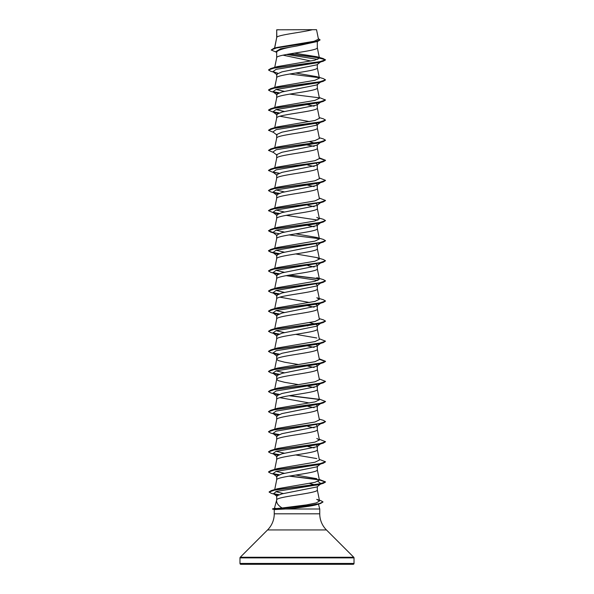 <?xml version="1.0" encoding="UTF-8"?>
<svg xmlns="http://www.w3.org/2000/svg" width="594" height="594" viewBox="0 0 594 594"><rect width="100%" height="100%" fill="white"/><g stroke="black" fill="none" stroke-linecap="round" stroke-linejoin="round"><path stroke-width="0.89" d="M322.26 564.3L353.17 564.3A0.854 0.854 0 0 0 354.024 563.446L354.024 557.885A0.854 0.854 0 0 0 353.772 557.276L326.433 529.937L267.567 529.937A22.81 22.81 0 0 0 274.25 513.81L274.25 509.563L272.46 508.917L282.12 507.996C277.992 505.427 276.18 502.724 276.693 499.903L274.413 508.397L272.46 508.917M267.567 529.937L240.228 557.276A0.854 0.854 0 0 0 239.976 557.885L239.976 563.446A0.854 0.854 0 0 0 240.83 564.3L271.74 564.3M353.17 564.3L240.83 564.3M326.433 529.937A22.81 22.81 0 0 1 319.75 513.81L274.25 513.81M274.406 508.397L275.816 508.36M318.443 504.106L319.75 508.999L319.75 513.81M274.257 509.563L285.707 508.999L319.75 508.999M317.939 481.43L321.064 483.694L316.899 486.946L281.95 493.881L276.685 495.893L276.685 499.903C276.032 496.577 318.584 493.25 317.315 489.931L317.315 486.62M276.849 29.804L312.377 29.7C303.334 32.217 278.534 34.734 276.849 37.251L276.685 29.804L276.685 37.608M274.666 48.114L276.685 37.66M276.284 52.183L271.206 49.993L276.693 47.854L317.612 41.431L297 45.961C284.66 47.98 277.888 50.007 276.685 52.034L276.685 57.759C275.43 54.41 318.57 51.054 317.315 47.706L317.315 41.521M274.584 68.095L276.685 57.759M321.064 61.576L316.899 64.828L281.927 71.874L276.685 74.228L276.685 77.807M317.315 64.501L317.315 67.805C318.57 71.161 275.43 74.51 276.685 77.859L274.732 87.467M317.315 84.281L316.899 84.927L281.927 91.981L276.685 94.327L276.685 97.906M317.315 84.6L317.315 87.912C318.57 91.261 275.43 94.609 276.685 97.958M316.268 103.349L317.315 104.381L316.899 105.027L281.927 112.08L276.685 114.434L276.685 118.058C275.43 114.709 318.57 111.36 317.315 108.011L317.315 104.7M274.732 127.665L276.685 118.058M314.939 122.921L317.315 124.48L316.899 125.126L281.92 132.18L276.685 134.534L276.685 138.112M317.315 124.48L317.315 128.111C318.57 131.46 275.43 134.808 276.685 138.164M317.315 144.58L316.899 145.233L281.927 152.279L276.685 154.633L276.685 158.264C275.43 154.915 318.57 151.559 317.315 148.21L317.315 144.58M274.732 167.872L276.685 158.264M316.268 163.654L317.315 164.687L316.899 165.332L281.927 172.379L276.685 174.733L276.685 178.311M317.315 164.687L317.315 168.31C318.57 171.666 275.43 175.015 276.685 178.363M316.268 183.754L317.315 184.786L316.899 185.432L281.92 192.486L276.685 194.832L276.685 198.411M317.315 184.786L317.315 188.417C318.57 191.765 275.43 195.114 276.685 198.463M316.268 203.853L317.315 204.885L316.899 205.531L281.927 212.585L276.685 214.939L276.685 218.518M317.315 204.885L317.315 208.516C318.57 211.865 275.43 215.214 276.685 218.562L274.732 228.17M316.268 223.953L317.315 224.985L316.899 225.631L281.92 232.685L276.685 235.038L276.685 238.617M317.315 224.985L317.315 228.616C318.57 231.964 275.43 235.313 276.685 238.669M316.268 244.06L317.315 245.084L316.899 245.738L281.927 252.784L276.685 255.138L276.685 258.717M317.315 245.084L317.315 248.715C318.57 252.064 275.43 255.42 276.685 258.769M316.268 264.159L317.315 265.191L316.899 265.837L281.935 272.884L276.685 275.237L276.685 278.816M317.315 265.191L317.315 268.815C318.57 272.171 275.43 275.519 276.685 278.868M316.268 284.259L317.315 285.291L316.899 285.937L281.92 292.991L276.685 295.337L276.685 298.916M317.315 285.291L317.315 288.922C318.57 292.27 275.43 295.619 276.685 298.968M314.939 303.831L317.315 305.39L316.899 306.036L281.927 313.09L276.685 315.444L276.685 319.023M317.315 305.39L317.315 309.021C318.57 312.37 275.43 315.718 276.685 319.067M316.268 324.458L317.315 325.49L316.899 326.136L281.927 333.189L276.685 335.543L276.685 339.122M317.315 325.49L317.315 329.121C318.57 332.469 275.43 335.818 276.685 339.174M316.268 344.565L317.315 345.589L316.899 346.243L281.927 353.289L276.685 355.643L276.685 359.273L278.23 360.528L284.63 362.206L298.262 364.493M317.315 345.589L317.315 349.22C318.57 352.569 275.43 355.925 276.685 359.273L274.732 368.881M316.268 364.664L317.315 365.696L316.899 366.342L281.935 373.388L276.685 375.742L276.685 379.373L278.23 380.628L284.63 382.306L298.262 384.6M317.315 365.696L317.315 369.32C318.57 372.676 275.43 376.024 276.685 379.373L274.732 388.981M316.268 384.764L317.315 385.796L316.899 386.442L281.92 393.495L276.685 395.842L276.685 399.42M317.315 385.796L317.315 389.426C318.57 392.775 275.43 396.124 276.685 399.472M317.315 405.895L316.899 406.541L281.927 413.595L276.685 415.949L276.685 419.572C275.43 416.223 318.57 412.875 317.315 409.526L317.315 405.895L316.268 404.863M274.732 429.18L276.685 419.572M317.315 425.995L316.899 426.641L281.927 433.694L276.685 436.048L276.685 439.679C275.43 436.323 318.57 432.974 317.315 429.625L317.315 425.995L316.268 424.962M274.732 449.279L276.685 439.679M316.268 445.069L317.315 446.094L316.899 446.747L281.927 453.794L276.685 456.147L276.685 459.726M317.315 446.094L317.315 449.725C318.57 453.074 275.43 456.43 276.685 459.778M317.315 466.201L316.899 466.847L281.935 473.893L276.685 476.247L276.685 479.826M317.315 466.52L317.315 469.824C318.57 473.18 275.43 476.529 276.685 479.878M301.603 43.414L303.816 43.778M282.996 55.168L310.907 61.019M307.848 104.789L314.129 106.192M279.871 116.246L309.489 121.577M309.489 141.676L316.268 143.555M304.321 144.364L314.129 146.399M304.321 164.464L304.908 164.568M307.848 165.087L314.129 166.498M304.321 184.571L304.908 184.667M307.848 185.194L314.129 186.598M307.848 205.294L314.129 206.697M307.848 225.393L314.129 226.804M304.321 244.869L304.908 244.973M307.848 265.592L314.129 267.003M304.321 285.075L304.908 285.172M279.871 297.156L309.489 302.48M307.848 305.799L314.129 307.202M309.489 322.587L315.28 324.049M304.321 325.274L307.848 325.898M304.321 345.374L304.908 345.478M307.848 345.998L314.129 347.408M304.321 365.473L304.908 365.577M307.848 366.097L314.129 367.508M307.848 386.204L314.129 387.607M279.871 397.661L309.489 402.984M304.321 405.68L304.908 405.776M307.848 406.303L314.129 407.707M304.321 425.779L304.908 425.876M307.848 426.403L314.129 427.814M307.848 446.502L314.129 447.913M314.939 464.634L316.268 465.169M309.489 483.39L316.268 485.268M271.206 49.993L273.693 48.404L276.849 47.468L313.974 41.313L318.466 39.211L316.543 29.7L312.377 29.7M317.783 59.37L286.516 54.47M276.685 52.502L275.683 51.708L280.494 48.834L297 45.961M319.334 57.87L289.285 53.98M317.612 41.431L320.062 39.954L318.332 38.536M276.685 30.056L278.304 29.7M277.732 73.196L272.936 71.622L276.121 69.342L318.933 62.489L323.299 61.204L325.512 59.935L323.24 58.568L317.129 56.786L294.357 53.148M319.156 57.67L289.85 53.883M273.693 48.404L314.931 41.944L320.062 39.791M319.423 58.138L314.672 60.261L277.205 66.625L270.701 68.548L319.06 61.962L325.512 59.771L319.423 58.138L317.129 56.786M282.12 507.996L306.638 504.885L316.238 502.932L319.557 500.972L316.699 499.361L320.701 500.564L323.002 501.915L319.238 503.667L309.147 505.412L273.856 509.088L303.98 506.281L320.56 503.482L322.995 501.997M283.464 493.592L275.802 491.617M319.268 479.432L325.512 481.89L319.164 484.065L271.265 490.599L277.413 488.758L315.028 482.291L319.409 480.167L317.307 469.728M316.795 478.69L295.738 475.051M284.511 473.344L276.062 471.376M319.268 459.333L325.512 461.783L319.06 463.981L270.701 470.567L277.205 468.644L314.969 462.206L319.416 460.06L317.307 449.621M316.795 458.59L295.738 454.952M284.511 453.237L276.062 451.277M319.268 439.233L325.512 441.684L319.06 443.881L270.701 450.467L277.212 448.537L314.961 442.107L319.416 439.961L316.795 438.491M319.268 419.134L323.299 420.314L325.512 421.584L319.06 423.782L270.701 430.368L277.205 428.437L314.961 422.007L319.416 419.861L317.307 409.422M276.693 399.368L274.918 409.34M319.268 399.027L325.512 401.485L319.06 403.682L270.701 410.268L277.212 408.338L314.969 401.908L319.416 399.762L317.307 389.322M319.268 378.927L325.512 381.385L319.06 383.576L270.701 390.161L277.205 388.238L314.969 381.801L319.416 379.663L317.307 369.223M284.511 372.839L276.062 370.871M319.268 358.828L325.512 361.278L319.06 363.476L270.701 370.062L277.205 368.139L314.969 361.701L319.416 359.556L317.307 349.116M319.268 338.728L325.512 341.179L319.06 343.377L270.701 349.963L277.205 348.032L314.969 341.602L319.416 339.456L317.307 329.017M316.795 337.986L295.738 334.348M284.511 332.633L276.062 330.672M319.268 318.629L323.299 319.81L325.512 321.079L319.06 323.277L270.701 329.863L277.205 327.933L314.969 321.502L319.416 319.357L317.307 308.917M284.511 312.533L276.062 310.565M270.701 309.764L277.205 307.833L314.969 301.403L319.416 299.257L316.795 297.78L323.299 299.71L325.512 300.98L319.06 303.178L270.701 309.764L268.495 311.115M284.511 292.434L276.062 290.466M270.701 289.657L277.205 287.734L314.969 281.296L319.416 279.158L316.788 277.68L323.299 279.611L325.512 280.88L319.06 283.071L270.701 289.657L268.495 291.015M284.511 272.334L276.062 270.367M316.788 257.581L323.299 259.511L325.512 260.773L319.06 262.971L270.701 269.557L277.205 267.634L314.961 261.197L319.416 259.051L316.788 257.581L295.738 253.942M284.511 252.227L276.062 250.267M316.788 237.481L323.299 239.412L325.512 240.674L319.06 242.872L270.701 249.458L277.205 247.527L314.961 241.097L319.416 238.951L316.788 237.481L295.738 233.843M284.511 232.128L276.062 230.168M319.268 218.124L323.299 219.305L325.512 220.574L319.06 222.772L270.701 229.358L277.205 227.428L314.969 220.998L319.416 218.852L316.788 217.382M284.511 212.028L276.062 210.061M319.268 198.017L325.512 200.475L319.06 202.673L270.701 209.259L277.205 207.328L314.961 200.898L319.416 198.752L317.307 188.313M284.511 191.929L276.062 189.961M319.268 177.918L325.512 180.376L319.06 182.566L270.701 189.152L277.205 187.229L314.969 180.791L319.416 178.653L317.307 168.213M319.268 157.818L325.512 160.269L319.06 162.466L270.701 169.052L277.205 167.129L314.969 160.692L319.416 158.546L317.307 148.106M319.268 137.719L323.299 138.899L325.512 140.169L319.06 142.367L270.701 148.953L277.205 147.022L314.969 140.592L319.416 138.447L317.307 128.007M319.268 117.619L323.299 118.8L325.512 120.07L319.06 122.267L270.701 128.853L277.205 126.923L314.969 120.493L319.416 118.347L317.307 107.908M284.511 111.523L276.062 109.556M319.268 97.513L325.512 99.97L319.06 102.168L270.701 108.754L277.205 106.823L314.969 100.386L319.416 98.248L317.307 87.808M284.511 91.424L276.062 89.456M316.788 76.671L323.299 78.601L325.512 79.871L319.06 82.061L270.701 88.647L277.205 86.724L314.969 80.287L319.416 78.148L316.788 76.671L295.738 73.032M318.332 503.69L316.157 504.789L320.56 503.482M318.399 503.853L316.305 504.744C311.442 506.214 296.421 508.115 285.707 508.999M325.505 79.952L323.299 81.304L318.933 82.588L276.121 89.442L272.936 91.728L277.732 93.303M321.057 101.782L320.663 102.027M325.505 100.052L323.299 101.403L318.933 102.688L276.121 109.541L272.936 111.828L277.732 113.402M316.899 125.126L321.064 121.881L318.926 122.795L276.121 129.641L272.936 131.927L277.101 135.18M316.899 145.233L321.064 141.981L318.926 142.894L276.121 149.747L272.936 152.027L277.101 155.279M320.663 162.333L276.121 169.847L272.936 172.126L277.101 175.379M316.899 185.432L321.064 182.18L318.926 183.093L276.121 189.946L272.936 192.233L277.732 193.807M320.663 202.532L276.121 210.046L272.936 212.333L277.732 213.907M286.152 215.34L317.939 220.114M316.899 225.631L321.064 222.386L318.926 223.299L276.121 230.145L272.936 232.432L277.101 235.684M320.663 242.738L276.121 250.252L272.936 252.532L277.732 254.106M320.663 262.838L276.121 270.352L272.936 272.631L277.732 274.205M286.152 275.646L317.939 280.42M320.663 282.937L276.121 290.451L272.936 292.738L277.732 294.312M316.899 306.036L321.064 302.784L318.933 303.697L276.121 310.551L272.936 312.838L277.732 314.412M316.899 326.136L321.064 322.891L318.933 323.804L276.121 330.65L272.936 332.937L277.732 334.511M316.899 346.243L321.064 342.99L318.933 343.904L276.121 350.757L272.936 353.036L277.732 354.611M316.899 366.342L321.064 363.09L318.933 364.003L276.121 370.856L272.936 373.136L277.732 374.71M316.899 386.442L320.663 383.442M325.505 381.467L323.299 382.818L318.933 384.103L276.121 390.956L272.936 393.243L277.732 394.817M316.899 406.541L320.663 403.541M325.505 401.566L323.299 402.918L318.933 404.202L276.121 411.055L272.936 413.342L277.732 414.916M320.663 423.648L276.121 431.155L272.936 433.442L277.732 435.016M316.899 446.747L321.064 443.495L318.933 444.409L276.121 451.262L272.936 453.541L277.732 455.115M316.899 466.847L321.064 463.595L318.933 464.508L276.121 471.361L272.936 473.641L277.732 475.215M321.064 483.694L318.933 484.607L276.529 491.409L273.537 493.681L277.539 495.099M323.299 61.204L274.94 67.79L268.488 69.988L270.701 71.258L275.067 72.542M323.299 81.304L274.94 87.89L268.488 90.088L270.701 91.357L275.067 92.642M323.299 101.403L274.94 107.989L268.488 110.187L273.515 112.281M273.337 112.08L278.72 112.986M325.505 120.151L323.299 121.51L274.94 128.096L268.488 130.286L273.515 132.38M325.505 140.258L323.299 141.61L274.94 148.196L268.488 150.393L273.515 152.48M319.364 158.301L325.512 160.439L323.299 161.709L274.94 168.295L268.488 170.493L273.515 172.587M273.337 172.386L278.72 173.292M325.505 180.457L323.299 181.809L274.94 188.395L268.488 190.592L270.701 191.862L275.067 193.147M273.337 192.486L278.72 193.392M325.505 200.557L323.299 201.908L274.94 208.494L268.488 210.692L273.515 212.786M273.337 212.585L278.72 213.491M325.512 220.574L323.299 222.015L274.94 228.601L268.488 230.791L270.701 232.061L275.067 233.345M273.337 232.685L278.72 233.591M289.092 234.92L319.282 238.691M325.505 240.763L323.299 242.114L274.94 248.7L268.488 250.898L270.701 252.16L275.067 253.445M273.337 252.784L278.72 253.69M325.512 260.773L323.299 262.214L274.94 268.8L268.488 270.998L270.701 272.26L275.067 273.552M273.337 272.891L278.72 273.797M289.092 275.119L319.282 278.89M325.505 280.962L323.299 282.313L274.94 288.899L268.488 291.097L270.701 292.367L275.067 293.651M273.337 292.991L278.72 293.896M325.505 301.061L323.299 302.413L274.94 308.999L268.488 311.197L270.701 312.466L275.067 313.751M273.337 313.09L278.72 313.996M325.505 321.161L323.299 322.52L274.94 329.106L268.488 331.296L270.701 332.566L275.067 333.85M273.337 333.189L278.72 334.095M325.512 341.179L323.299 342.619L274.94 349.205L268.488 351.403L270.701 352.665L275.067 353.95M273.337 353.289L278.72 354.195M319.364 359.311L325.512 361.449L323.299 362.719L274.94 369.305L268.488 371.502L270.701 372.765L275.067 374.057M273.337 373.396L278.72 374.302M323.299 382.818L274.94 389.404L268.488 391.602L270.701 392.872L275.067 394.156M273.337 393.495L278.72 394.401M289.092 395.73L319.282 399.495M323.299 402.918L274.94 409.504L268.488 411.701L270.701 412.971L275.067 414.256M273.337 413.595L278.72 414.501M325.505 421.666L323.299 423.025L274.94 429.611L268.488 431.801L270.701 433.071L275.067 434.355M273.337 433.694L278.72 434.6M325.505 441.773L323.299 443.124L274.94 449.71L268.488 451.908L270.701 453.17L275.067 454.455M273.337 453.794L278.72 454.7M325.505 461.872L323.299 463.223L274.94 469.809L268.488 472.007L270.701 473.269L275.067 474.561M273.337 473.901L278.72 474.806M289.092 476.128L319.282 479.9M319.364 479.915L325.512 482.053L323.299 483.323L275.364 489.857L269.075 492.04L271.384 493.347L275.787 494.639M274.012 493.978L278.43 494.75M270.701 68.548L268.488 69.988M289.679 74.012L319.082 77.68M270.701 88.647L268.495 90.006M277.101 94.973L272.936 91.728L279.061 92.768M289.679 94.112L319.082 97.78M270.701 108.754L268.495 110.105M277.101 115.08L272.936 111.828L279.061 112.867M270.701 128.853L268.488 130.286M270.701 148.953L268.488 150.393M270.701 169.052L268.495 170.404M272.943 172.134L279.061 173.173M270.701 189.152L268.495 190.511M277.101 195.478L272.936 192.233L279.061 193.273M270.701 209.259L268.495 210.61M272.943 212.34L279.061 213.372M270.701 229.358L268.488 230.791M268.495 230.71L272.943 232.44M270.701 249.458L268.488 250.727L271.265 252.153L279.061 253.579M270.701 269.557L268.495 270.909M277.101 275.883L272.936 272.631L279.061 273.678M289.679 275.022L319.082 278.69M277.101 295.99L272.936 292.738L279.061 293.778M277.101 316.09L272.936 312.838L279.061 313.877M270.701 329.863L268.488 331.296M277.101 336.189L272.936 332.937L279.061 333.977M270.701 349.963L268.495 351.314M272.943 353.044L279.061 354.083M270.701 370.062L268.495 371.413M277.101 376.388L272.936 373.136L279.061 374.183M270.701 390.161L268.495 391.52M277.101 396.495L272.936 393.243L279.061 394.282M289.679 395.626L319.082 399.294M270.701 410.268L268.495 411.62M277.101 416.594L272.936 413.342L279.061 414.382M270.701 430.368L268.495 431.719M277.101 436.694L272.936 433.442L279.061 434.481M270.701 450.467L268.495 451.819M277.101 456.793L272.936 453.541L279.061 454.588M270.701 470.567L268.495 471.918M277.101 476.893L272.936 473.641L279.061 474.688M289.679 476.032L319.082 479.7M271.265 490.599L269.089 491.951M273.589 493.718L278.786 494.639M272.46 509.088L275.661 509.6M354.024 563.446L239.976 563.446M354.024 557.885L239.976 557.885M353.772 557.276L240.228 557.276M319.557 500.972L317.307 489.827M274.718 489.575L276.693 479.774M274.732 469.386L276.693 459.674M319.416 439.961L317.307 429.521M274.732 348.775L276.693 339.07M274.732 328.675L276.693 318.971M274.584 309.303L276.693 298.864M319.416 299.257L317.307 288.818M274.732 288.476L276.693 278.764M319.416 279.158L317.307 268.718M274.732 268.377L276.693 258.665M319.416 259.051L317.307 248.611M274.732 248.27L276.693 238.565M319.416 238.951L317.307 228.512M319.416 218.852L317.307 208.412M274.584 208.798L276.693 198.359M274.732 187.971L276.693 178.259M274.732 147.765L276.693 138.06M274.584 108.294L276.693 97.854M319.416 78.148L317.307 67.709M319.416 58.049L317.307 47.602M274.428 48.775L276.693 37.556M318.926 122.795L323.299 121.51M318.926 142.894L323.299 141.61M318.926 162.994L323.299 161.709M318.926 183.093L323.299 181.809M318.926 203.193L323.299 201.908M318.926 223.299L323.299 222.015M318.926 243.399L323.299 242.114M318.926 263.498L323.299 262.214M318.933 283.598L323.299 282.313M318.933 303.697L323.299 302.413M318.933 323.804L323.299 322.52M318.933 343.904L323.299 342.619M318.933 364.003L323.299 362.719M318.933 424.309L323.299 423.025M318.933 444.409L323.299 443.124M318.933 464.508L323.299 463.223M318.933 484.607L323.299 483.323M272.936 71.622L277.101 74.874M321.064 81.675L316.899 84.927M321.064 101.774L316.899 105.027M321.064 162.08L316.899 165.332M321.064 202.279L316.899 205.531M272.936 212.333L277.101 215.585M321.064 242.486L316.899 245.738M272.936 252.532L277.101 255.784M321.064 262.585L316.899 265.837M321.064 282.685L316.899 285.937M272.936 353.036L277.101 356.289M321.064 423.396L316.899 426.641M273.537 493.681L276.99 496.369M318.51 503.771L318.139 504.061"/></g></svg>
